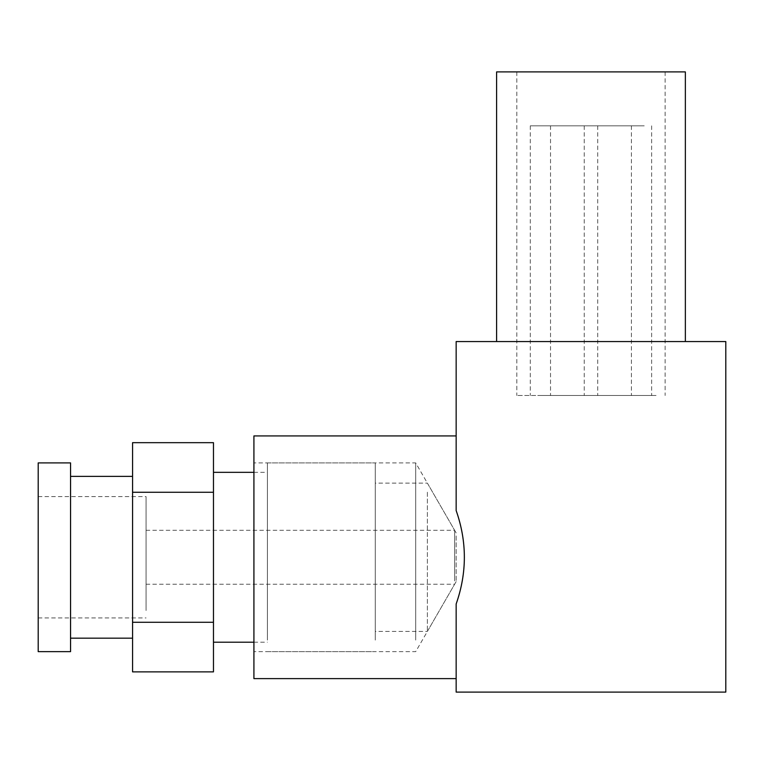 <?xml version="1.0" encoding="UTF-8"?>
<svg xmlns="http://www.w3.org/2000/svg" width="764" height="764" viewBox="0 0 764 764"><rect width="100%" height="100%" fill="white"/><g stroke="black" fill="none" stroke-linecap="round" stroke-linejoin="round"><path stroke-width="0.57" stroke-dasharray="3.82 2.86" d="M456.156 535.927L456.156 581.595L456.156 535.927M456.156 341.556L725.8 341.556L725.8 692.098L456.156 692.098L456.156 603.971C467.091 572.847 467.091 541.705 456.156 510.562L456.156 341.556M508.156 341.556L685.356 341.556L508.156 341.556M456.156 450.779L456.156 510.562L456.156 450.779M496.6 71.902L685.356 71.902M525.899 71.902L665.129 71.902L525.899 71.902M656.056 395.485L516.827 395.485L656.056 395.485M537.732 395.485L651.644 395.485L537.732 395.485M644.224 125.831L530.302 125.831L644.224 125.831M555.485 125.831L631.427 125.831L555.485 125.831M626.47 395.485L550.529 395.485L626.47 395.485M585.062 395.485L597.715 395.485L585.062 395.485M596.894 125.831L584.231 125.831L596.894 125.831M253.915 640.098L253.915 462.898L253.915 640.098M415.702 640.098L415.702 462.898L415.702 640.098M253.915 435.929L253.915 678.613M146.058 610.512L146.058 496.6L146.058 610.512M38.2 610.512L38.2 496.6L38.2 610.512M454.628 580.936L454.628 530.302L454.628 580.936M146.058 580.936L146.058 530.302L146.058 580.936M427.382 492.197L427.382 631.427L427.382 492.197M375.258 622.345L375.258 483.115L375.258 622.345M375.258 640.098L375.258 462.898L375.258 640.098M267.4 640.098L267.4 462.898L267.4 640.098M267.4 631.809L267.4 472.333L267.4 631.809M213.471 631.809L213.471 472.333L213.471 631.809M132.573 628.266L132.573 476.373L132.573 628.266M70.555 628.266L70.555 476.373L70.555 628.266M70.555 651.644L70.555 462.898M38.2 651.644L38.2 462.898M132.573 671.871L132.573 442.671M213.471 671.871L213.471 442.671M132.573 622.278L213.471 622.278M132.573 492.264L213.471 492.264M516.827 71.902L516.827 395.485M665.129 71.902L665.129 395.485M530.302 125.831L530.302 395.485M651.644 125.831L651.644 395.485M550.529 125.831L550.529 395.485M631.427 125.831L631.427 395.485M584.231 125.831L584.231 395.485M597.715 125.831L597.715 395.485M456.156 532.947L415.702 462.898L253.915 462.898M456.156 581.595L415.702 651.644L253.915 651.644M38.2 496.6L146.058 496.6M38.2 617.942L146.058 617.942M146.058 530.302L454.628 530.302L427.382 483.115L375.258 483.115M146.058 584.231L454.628 584.231L427.382 631.427L375.258 631.427M267.4 462.898L375.258 462.898M267.4 651.644L375.258 651.644M253.915 472.333L267.4 472.333M253.915 642.209L267.4 642.209"/><path stroke-width="1.15" d="M725.8 341.556L456.156 341.556L456.156 510.562C467.091 541.705 467.091 572.847 456.156 603.971L456.156 692.098L725.8 692.098L725.8 341.556M685.356 341.556L685.356 71.902L496.6 71.902L496.6 341.556M456.156 678.613L253.915 678.613L253.915 435.929L456.156 435.929M70.555 462.898L70.555 651.644L38.2 651.644L38.2 462.898L70.555 462.898M132.573 622.278L213.471 622.278L213.471 671.871L132.573 671.871L132.573 492.264L213.471 492.264L213.471 442.671L132.573 442.671L132.573 492.264M213.471 622.278L213.471 492.264M213.471 472.333L253.915 472.333M213.471 642.209L253.915 642.209M70.555 476.373L132.573 476.373M70.555 638.169L132.573 638.169"/></g></svg>
